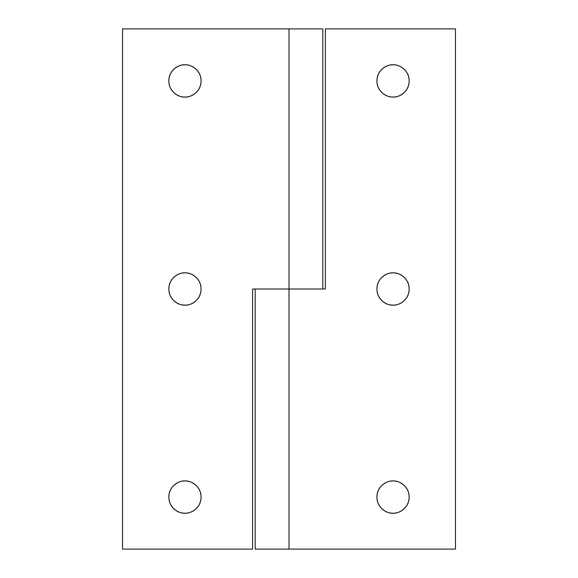 <?xml version="1.0" encoding="UTF-8"?>
<svg xmlns="http://www.w3.org/2000/svg" width="578" height="578" viewBox="0 0 578 578"><rect width="100%" height="100%" fill="white"/><g stroke="black" fill="none" stroke-linecap="round" stroke-linejoin="round"><path stroke-width="0.87" d="M184.96 305.126C180.242 305.776 169.051 300.936 168.834 289C169.051 277.064 180.242 272.224 184.96 272.874C180.242 272.224 169.051 277.064 168.834 289C169.051 300.936 180.242 305.776 184.96 305.126C180.509 305.126 176.709 303.551 173.559 300.401C170.409 297.251 168.834 293.451 168.834 289C168.834 284.549 170.409 280.749 173.559 277.599C176.709 274.449 180.509 272.874 184.96 272.874C189.411 272.874 193.211 274.449 196.361 277.599C199.511 280.749 201.086 284.549 201.086 289C201.086 293.451 199.511 297.251 196.361 300.401C193.211 303.551 189.411 305.126 184.96 305.126C189.678 305.776 200.869 300.936 201.086 289C200.869 277.064 189.678 272.224 184.96 272.874C189.678 272.224 200.869 277.064 201.086 289C200.869 300.936 189.678 305.776 184.96 305.126M184.96 513.206C180.242 513.856 169.051 509.016 168.834 497.08C169.051 485.144 180.242 480.304 184.96 480.954C180.242 480.304 169.051 485.144 168.834 497.08C169.051 509.016 180.242 513.856 184.96 513.206C180.509 513.206 176.709 511.631 173.559 508.481C170.409 505.331 168.834 501.531 168.834 497.08C168.834 492.629 170.409 488.829 173.559 485.679C176.709 482.529 180.509 480.954 184.96 480.954C189.411 480.954 193.211 482.529 196.361 485.679C199.511 488.829 201.086 492.629 201.086 497.08C201.086 501.531 199.511 505.331 196.361 508.481C193.211 511.631 189.411 513.206 184.96 513.206C189.678 513.856 200.869 509.016 201.086 497.08C200.869 485.144 189.678 480.304 184.96 480.954C189.678 480.304 200.869 485.144 201.086 497.08C200.869 509.016 189.678 513.856 184.96 513.206M184.96 97.046C180.242 97.696 169.051 92.856 168.834 80.92C169.051 68.984 180.242 64.144 184.96 64.794C180.242 64.144 169.051 68.984 168.834 80.92C169.051 92.856 180.242 97.696 184.96 97.046C180.509 97.046 176.709 95.471 173.559 92.321C170.409 89.171 168.834 85.371 168.834 80.92C168.834 76.469 170.409 72.669 173.559 69.519C176.709 66.369 180.509 64.794 184.96 64.794C189.411 64.794 193.211 66.369 196.361 69.519C199.511 72.669 201.086 76.469 201.086 80.92C201.086 85.371 199.511 89.171 196.361 92.321C193.211 95.471 189.411 97.046 184.96 97.046C189.678 97.696 200.869 92.856 201.086 80.92C200.869 68.984 189.678 64.144 184.96 64.794C189.678 64.144 200.869 68.984 201.086 80.92C200.869 92.856 189.678 97.696 184.96 97.046M322.813 28.9L322.813 289L322.813 28.9L289 28.9L289 289L289 28.9L122.536 28.9L122.536 549.1L252.586 549.1L252.586 289L289 289L252.586 289L252.586 549.1L122.536 549.1L122.536 28.9L322.813 28.9M393.04 513.206C388.322 513.856 377.131 509.016 376.914 497.08C377.131 485.144 388.322 480.304 393.04 480.954C388.322 480.304 377.131 485.144 376.914 497.08C377.131 509.016 388.322 513.856 393.04 513.206C397.491 513.206 401.291 511.631 404.441 508.481C407.591 505.331 409.166 501.531 409.166 497.08C409.166 492.629 407.591 488.829 404.441 485.679C401.291 482.529 397.491 480.954 393.04 480.954C388.589 480.954 384.789 482.529 381.639 485.679C378.489 488.829 376.914 492.629 376.914 497.08C376.914 501.531 378.489 505.331 381.639 508.481C384.789 511.631 388.589 513.206 393.04 513.206C397.758 513.856 408.949 509.016 409.166 497.08C408.949 485.144 397.758 480.304 393.04 480.954C397.758 480.304 408.949 485.144 409.166 497.08C408.949 509.016 397.758 513.856 393.04 513.206M393.04 305.126C388.322 305.776 377.131 300.936 376.914 289C377.131 277.064 388.322 272.224 393.04 272.874C388.322 272.224 377.131 277.064 376.914 289C377.131 300.936 388.322 305.776 393.04 305.126C397.491 305.126 401.291 303.551 404.441 300.401C407.591 297.251 409.166 293.451 409.166 289C409.166 284.549 407.591 280.749 404.441 277.599C401.291 274.449 397.491 272.874 393.04 272.874C388.589 272.874 384.789 274.449 381.639 277.599C378.489 280.749 376.914 284.549 376.914 289C376.914 293.451 378.489 297.251 381.639 300.401C384.789 303.551 388.589 305.126 393.04 305.126C397.758 305.776 408.949 300.936 409.166 289C408.949 277.064 397.758 272.224 393.04 272.874C397.758 272.224 408.949 277.064 409.166 289C408.949 300.936 397.758 305.776 393.04 305.126M393.04 97.046C388.322 97.696 377.131 92.856 376.914 80.92C377.131 68.984 388.322 64.144 393.04 64.794C388.322 64.144 377.131 68.984 376.914 80.92C377.131 92.856 388.322 97.696 393.04 97.046C397.491 97.046 401.291 95.471 404.441 92.321C407.591 89.171 409.166 85.371 409.166 80.92C409.166 76.469 407.591 72.669 404.441 69.519C401.291 66.369 397.491 64.794 393.04 64.794C388.589 64.794 384.789 66.369 381.639 69.519C378.489 72.669 376.914 76.469 376.914 80.92C376.914 85.371 378.489 89.171 381.639 92.321C384.789 95.471 388.589 97.046 393.04 97.046C397.758 97.696 408.949 92.856 409.166 80.92C408.949 68.984 397.758 64.144 393.04 64.794C397.758 64.144 408.949 68.984 409.166 80.92C408.949 92.856 397.758 97.696 393.04 97.046M255.187 549.1L255.187 289L255.187 549.1L289 549.1L289 289L325.414 289L325.414 28.9L455.464 28.9L455.464 549.1L289 549.1L289 289L325.414 289L325.414 28.9L455.464 28.9L455.464 549.1L255.187 549.1"/></g></svg>
